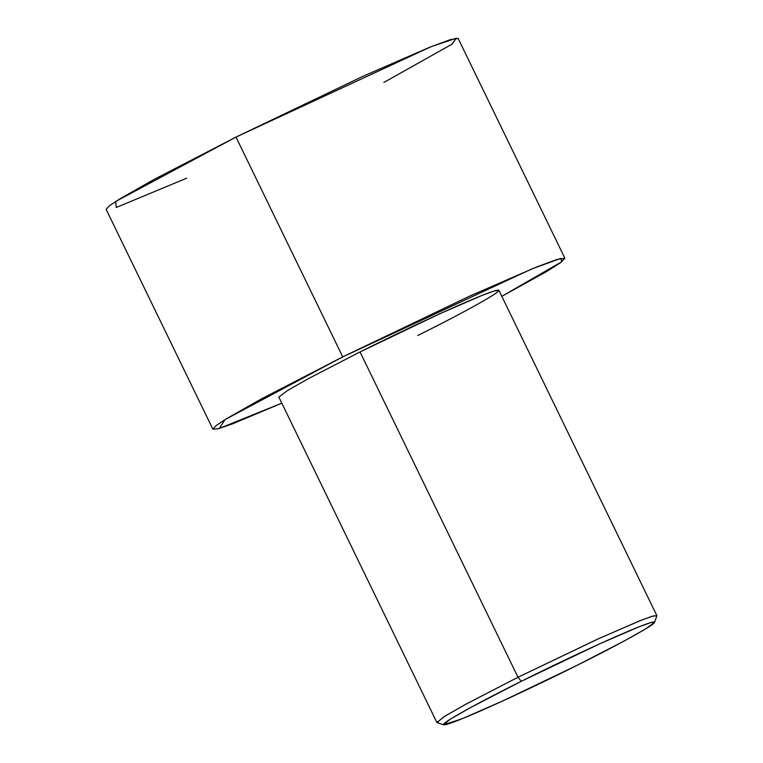 <?xml version="1.0" encoding="UTF-8"?>
<svg xmlns="http://www.w3.org/2000/svg" width="763" height="763" viewBox="0 0 763 763"><rect width="100%" height="100%" fill="white"/><g stroke="black" fill="none" stroke-linecap="round" stroke-linejoin="round"><path stroke-width="1.14" d="M521.282 681.311L599.384 643.972L639.251 626.719L651.011 622.513L654.578 622.389L645.269 629.122L624.477 640.853L576.675 665.527C607.606 650.324 670.019 617.391 650.915 622.541C629.027 629.074 549.989 666.748 521.282 681.311C490.351 696.514 427.938 729.447 447.042 724.297C468.93 717.764 547.968 680.091 576.675 665.527L502.073 701.264L462.473 718.603L443.57 724.85L450.256 719.204L471.029 707.32L521.282 681.311L517.991 677.248L521.282 681.311M654.578 622.389L656.848 615.865L653.128 615.989L640.872 620.376L599.356 638.345L517.991 677.248L597.524 639.184L638.955 621.139L651.936 616.351L656.848 615.607L498.888 290.302L493.976 291.046L480.995 295.844L439.564 313.879L360.041 351.943L517.991 677.248L360.041 351.943C389.941 336.769 472.268 297.532 495.063 290.722C514.968 285.362 449.951 319.668 417.733 335.501M342.73 356.874L469.97 295.977L536.265 267.117L557.038 259.439L564.897 258.256L560.347 262.825L546.327 271.723L501.816 296.33L561.835 261.719L560.9 258.361L532.088 268.805L342.73 356.874L235.996 137.082L342.73 356.874L225.018 419.621L219.315 428.424L281.805 403.16L232.715 423.78L218.323 428.711L212.877 429.188L216.043 425.64L226.306 418.82L261.003 399.116L342.73 356.874M564.897 258.256L458.162 38.455L450.304 39.647L429.531 47.316L363.245 76.176L235.996 137.082L430.933 46.753L456.446 38.15L451.83 44.273L383.875 82.433M186.658 178.199L116.205 207.498L115.776 201.403L235.996 137.082L154.269 179.324L119.581 199.019L109.319 205.838L106.152 209.386L212.877 429.188M364.58 361.309L360.041 351.943L308.958 378.343L287.269 390.656L278.886 397.132L436.837 722.437L445.23 715.961L466.918 703.648L517.991 677.248L465.64 704.335L444.009 716.715L437.046 722.599L443.57 724.85"/></g></svg>
